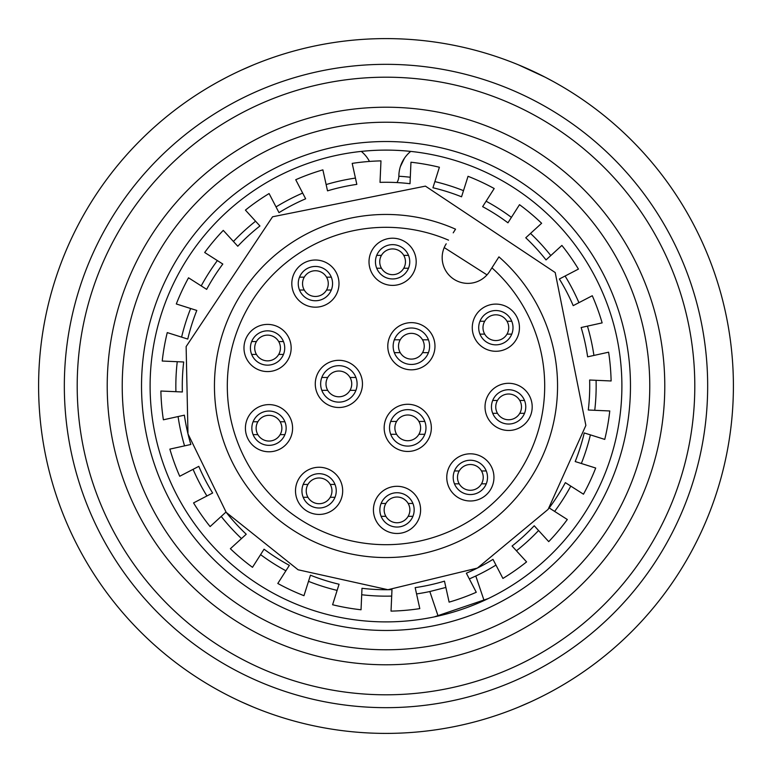 <?xml version="1.0" encoding="UTF-8"?>
<svg xmlns="http://www.w3.org/2000/svg" width="772" height="772" viewBox="0 0 772 772"><rect width="100%" height="100%" fill="white"/><g stroke="black" fill="none" stroke-linecap="round" stroke-linejoin="round"><path stroke-width="1.16" d="M321.818 390.342L327.724 390.342A12.863 12.863 0 0 1 327.724 377.469L321.818 377.469M327.724 377.469A12.863 12.863 0 0 1 350.015 377.469L355.921 377.469M350.015 377.469A12.863 12.863 0 0 1 350.015 390.342L355.921 390.342M327.724 390.342A12.863 12.863 0 0 0 350.015 390.342M323.507 374.102A18.229 18.229 0 0 1 348.674 368.543A18.229 18.229 0 0 1 354.232 393.71A18.229 18.229 0 0 1 329.065 399.269A18.229 18.229 0 0 1 323.507 374.102M318.981 371.216A23.585 23.585 0 0 1 351.559 364.017A23.585 23.585 0 0 1 358.758 396.596A23.585 23.585 0 0 1 326.18 403.795A23.585 23.585 0 0 1 318.981 371.216M453.212 232.835L455.548 229.178A171.558 171.558 0 0 0 214.452 386.994A171.558 171.558 0 0 0 457.362 542.012A171.558 171.558 0 0 0 498.934 256.864L489.593 271.493A25.737 25.737 0 0 1 454.061 279.339A25.737 25.737 0 0 1 446.206 243.807A25.737 25.737 0 0 0 454.061 279.339A25.737 25.737 0 0 0 489.593 271.493M295.522 270.904A23.585 23.585 0 0 1 328.09 263.715A23.585 23.585 0 0 1 335.289 296.284A23.585 23.585 0 0 1 302.72 303.483A23.585 23.585 0 0 1 295.522 270.904M247.687 335.299A23.585 23.585 0 0 1 280.265 328.11A23.585 23.585 0 0 1 287.454 360.678A23.585 23.585 0 0 1 254.885 367.877A23.585 23.585 0 0 1 247.687 335.299M249.115 415.51A23.585 23.585 0 0 1 281.683 408.311A23.585 23.585 0 0 1 288.882 440.889A23.585 23.585 0 0 1 256.314 448.078A23.585 23.585 0 0 1 249.115 415.51M299.208 478.157A23.585 23.585 0 0 1 331.786 470.968A23.585 23.585 0 0 1 338.976 503.537A23.585 23.585 0 0 1 306.407 510.736A23.585 23.585 0 0 1 299.208 478.157M377.132 497.197A23.585 23.585 0 0 1 409.71 490.008A23.585 23.585 0 0 1 416.899 522.576A23.585 23.585 0 0 1 384.331 529.775A23.585 23.585 0 0 1 377.132 497.197M450.472 464.705A23.585 23.585 0 0 1 483.05 457.516A23.585 23.585 0 0 1 490.249 490.085A23.585 23.585 0 0 1 457.671 497.284A23.585 23.585 0 0 1 450.472 464.705M387.872 415.172A23.585 23.585 0 0 1 420.441 407.983A23.585 23.585 0 0 1 427.64 440.551A23.585 23.585 0 0 1 395.061 447.75A23.585 23.585 0 0 1 387.872 415.172M391.491 333.543A23.585 23.585 0 0 1 424.069 326.344A23.585 23.585 0 0 1 431.268 358.922A23.585 23.585 0 0 1 398.69 366.111A23.585 23.585 0 0 1 391.491 333.543M488.724 394.202A23.585 23.585 0 0 1 521.303 387.004A23.585 23.585 0 0 1 528.492 419.572A23.585 23.585 0 0 1 495.923 426.771A23.585 23.585 0 0 1 488.724 394.202M475.977 315.005A23.585 23.585 0 0 1 508.555 307.806A23.585 23.585 0 0 1 515.744 340.384A23.585 23.585 0 0 1 483.175 347.574A23.585 23.585 0 0 1 475.977 315.005M372.722 249.105A23.585 23.585 0 0 1 405.29 241.916A23.585 23.585 0 0 1 412.489 274.485A23.585 23.585 0 0 1 379.911 281.683A23.585 23.585 0 0 1 372.722 249.105M448.542 240.16A158.685 158.685 0 0 0 227.315 387.573A158.685 158.685 0 0 0 451.417 530.576A158.685 158.685 0 0 0 491.928 267.836L496.599 260.521M523.069 416.118A17.158 17.158 0 0 1 499.387 421.348A17.158 17.158 0 0 1 494.148 397.657A17.158 17.158 0 0 1 517.838 392.427A17.158 17.158 0 0 1 523.069 416.118M524.516 400.456L519.759 400.456A12.863 12.863 0 0 1 519.759 413.319L524.516 413.319M519.759 413.319A12.863 12.863 0 0 1 495.749 406.892A12.863 12.863 0 0 1 497.467 400.456L492.71 400.456M519.759 400.456A12.863 12.863 0 0 0 497.467 400.456M497.467 413.319L492.71 413.319M510.321 336.92A17.158 17.158 0 0 1 486.63 342.15A17.158 17.158 0 0 1 481.4 318.46A17.158 17.158 0 0 1 505.091 313.229A17.158 17.158 0 0 1 510.321 336.92M507.001 321.258A12.863 12.863 0 0 0 482.992 327.695A12.863 12.863 0 0 0 507.001 334.122A12.863 12.863 0 0 0 507.001 321.258L511.768 321.258M484.719 321.258L479.962 321.258M507.001 334.122L511.768 334.122M484.719 334.122L479.962 334.122M282.031 357.224A17.158 17.158 0 0 1 258.34 362.454A17.158 17.158 0 0 1 253.11 338.763A17.158 17.158 0 0 1 276.801 333.533A17.158 17.158 0 0 1 282.031 357.224M251.672 354.425L256.429 354.425A12.863 12.863 0 0 1 256.429 341.562L251.672 341.562M256.429 341.562A12.863 12.863 0 0 1 278.711 341.562L283.478 341.562M278.711 341.562A12.863 12.863 0 0 1 278.711 354.425L283.478 354.425M256.429 354.425A12.863 12.863 0 0 0 278.711 354.425M329.866 292.829A17.158 17.158 0 0 1 306.175 298.06A17.158 17.158 0 0 1 300.945 274.369A17.158 17.158 0 0 1 324.636 269.138A17.158 17.158 0 0 1 329.866 292.829M299.497 290.031L304.264 290.031A12.863 12.863 0 0 1 304.264 277.167L299.497 277.167M304.264 277.167A12.863 12.863 0 0 1 326.546 277.167L331.304 277.167M326.546 277.167A12.863 12.863 0 0 1 326.546 290.031L331.304 290.031M304.264 290.031A12.863 12.863 0 0 0 326.546 290.031M407.066 271.03A17.158 17.158 0 0 1 383.375 276.26A17.158 17.158 0 0 1 378.145 252.569A17.158 17.158 0 0 1 401.836 247.339A17.158 17.158 0 0 1 407.066 271.03M376.697 268.231L381.455 268.231A12.863 12.863 0 0 1 381.455 255.368L376.697 255.368M381.455 255.368A12.863 12.863 0 0 1 403.746 255.368L408.504 255.368M403.746 255.368A12.863 12.863 0 0 1 403.746 268.231L408.504 268.231M381.455 268.231A12.863 12.863 0 0 0 403.746 268.231M283.459 437.425A17.158 17.158 0 0 1 259.768 442.655A17.158 17.158 0 0 1 254.538 418.964A17.158 17.158 0 0 1 278.229 413.734A17.158 17.158 0 0 1 283.459 437.425M253.091 434.626L257.858 434.626A12.863 12.863 0 0 1 257.858 421.763L253.091 421.763M257.858 421.763A12.863 12.863 0 0 1 280.139 421.763L284.907 421.763M280.139 421.763A12.863 12.863 0 0 1 280.139 434.626L284.907 434.626M257.858 434.626A12.863 12.863 0 0 0 280.139 434.626M333.552 500.082A17.158 17.158 0 0 1 309.862 505.313A17.158 17.158 0 0 1 304.631 481.622A17.158 17.158 0 0 1 328.322 476.392A17.158 17.158 0 0 1 333.552 500.082M303.193 497.284L307.951 497.284A12.863 12.863 0 0 1 307.951 484.42L303.193 484.42M307.951 484.42A12.863 12.863 0 0 1 330.233 484.42L335 484.42M330.233 484.42A12.863 12.863 0 0 1 330.233 497.284L335 497.284M307.951 497.284A12.863 12.863 0 0 0 330.233 497.284M411.476 519.122A17.158 17.158 0 0 1 387.785 524.352A17.158 17.158 0 0 1 382.555 500.661A17.158 17.158 0 0 1 406.246 495.431A17.158 17.158 0 0 1 411.476 519.122M381.117 516.323L385.875 516.323A12.863 12.863 0 0 1 385.875 503.46L381.117 503.46M385.875 503.46A12.863 12.863 0 0 1 408.156 503.46L412.923 503.46M408.156 503.46A12.863 12.863 0 0 1 408.156 516.323L412.923 516.323M385.875 516.323A12.863 12.863 0 0 0 408.156 516.323M484.826 486.621A17.158 17.158 0 0 1 461.135 491.86A17.158 17.158 0 0 1 455.895 468.17A17.158 17.158 0 0 1 479.586 462.939A17.158 17.158 0 0 1 484.826 486.621M454.457 483.832L459.215 483.832A12.863 12.863 0 0 1 459.215 470.959L454.457 470.959M459.215 470.959A12.863 12.863 0 0 1 481.506 470.959L486.263 470.959M481.506 470.959A12.863 12.863 0 0 1 481.506 483.832L486.263 483.832M459.215 483.832A12.863 12.863 0 0 0 481.506 483.832M561.891 245.419L546.026 259.932A203.721 203.721 0 0 0 525.761 237.776L541.626 223.272A225.163 225.163 0 0 0 519.508 204.686L507.947 222.809A203.721 203.721 0 0 0 482.635 206.655L494.196 188.532A225.163 225.163 0 0 0 468.035 176.305L461.55 196.802A203.721 203.721 0 0 0 432.928 187.76L439.403 167.254A225.163 225.163 0 0 0 410.965 162.226L410.009 183.697A203.721 203.721 0 0 0 380.017 182.366L380.972 160.885A225.163 225.163 0 0 0 352.196 163.384L356.828 184.373A203.721 203.721 0 0 0 327.521 190.848L322.879 169.859A225.163 225.163 0 0 0 295.734 179.722L305.644 198.8A203.721 203.721 0 0 0 279.001 212.638L269.09 193.56A225.163 225.163 0 0 0 245.419 210.109L259.932 225.974A203.721 203.721 0 0 0 237.776 246.239L223.272 230.374A225.163 225.163 0 0 0 204.686 252.492L222.809 264.053A203.721 203.721 0 0 0 206.655 289.365L188.532 277.804A225.163 225.163 0 0 0 176.305 303.965L196.802 310.45A203.721 203.721 0 0 0 187.76 339.072L167.254 332.597A225.163 225.163 0 0 0 162.226 361.035L183.697 361.991A203.721 203.721 0 0 0 182.366 391.983L160.885 391.028A225.163 225.163 0 0 0 163.384 419.804L184.373 415.172A203.721 203.721 0 0 0 190.848 444.479L169.859 449.121A225.163 225.163 0 0 0 179.722 476.266L198.8 466.356A203.721 203.721 0 0 0 212.638 492.999L193.56 502.91A225.163 225.163 0 0 0 210.109 526.581L225.974 512.068A203.721 203.721 0 0 0 246.239 534.224L230.374 548.728A225.163 225.163 0 0 0 252.492 567.314L264.053 549.191A203.721 203.721 0 0 0 289.365 565.345L277.804 583.468A225.163 225.163 0 0 0 303.965 595.694L310.45 575.198A203.721 203.721 0 0 0 339.072 584.24L332.597 604.746A225.163 225.163 0 0 0 361.035 609.774L361.991 588.303A203.721 203.721 0 0 0 391.983 589.634L391.028 611.115A225.163 225.163 0 0 0 419.804 608.616L415.172 587.627A203.721 203.721 0 0 0 444.479 581.152L449.121 602.141A225.163 225.163 0 0 0 476.266 592.278L466.356 573.2A203.721 203.721 0 0 0 492.999 559.362L502.91 578.44A225.163 225.163 0 0 0 526.581 561.891L512.068 546.026A203.721 203.721 0 0 0 534.224 525.761L548.728 541.626A225.163 225.163 0 0 0 567.314 519.508L549.191 507.947A203.721 203.721 0 0 0 565.345 482.635L583.468 494.196A225.163 225.163 0 0 0 595.694 468.035L575.198 461.55A203.721 203.721 0 0 0 584.24 432.928L604.746 439.403A225.163 225.163 0 0 0 609.774 410.965L588.303 410.009A203.721 203.721 0 0 0 589.634 380.017L611.115 380.972A225.163 225.163 0 0 0 608.616 352.196L587.627 356.828A203.721 203.721 0 0 0 581.152 327.521L602.141 322.879A225.163 225.163 0 0 0 592.278 295.734L573.2 305.644A203.721 203.721 0 0 0 559.362 279.001L578.44 269.09A225.163 225.163 0 0 0 561.891 245.419M550.783 255.571A210.158 210.158 0 0 0 530.518 233.424M511.411 217.366A210.158 210.158 0 0 0 486.109 201.222M463.499 190.655A210.158 210.158 0 0 0 434.868 181.603M410.299 177.251A210.158 210.158 0 0 0 398.95 176.248M404.403 158.299L400.34 166.704M398.921 174.462L398.883 175.302M484.083 600.529L475.793 576.008A210.158 210.158 0 0 0 495.971 565.085M516.429 550.783A210.158 210.158 0 0 0 538.576 530.518M554.634 511.411A210.158 210.158 0 0 0 570.778 486.109M581.345 463.499A210.158 210.158 0 0 0 590.397 434.868M594.749 410.299A210.158 210.158 0 0 0 596.081 380.307M593.919 355.438A210.158 210.158 0 0 0 587.444 326.122M578.932 302.672A210.158 210.158 0 0 0 565.085 276.029M178.081 416.562A210.158 210.158 0 0 0 184.556 445.878M177.251 361.701A210.158 210.158 0 0 0 175.919 391.693M190.655 308.501A210.158 210.158 0 0 0 181.603 337.132M217.366 260.589A210.158 210.158 0 0 0 201.222 285.891M255.571 221.217A210.158 210.158 0 0 0 233.424 241.482M302.672 193.068A210.158 210.158 0 0 0 276.029 206.915M355.438 178.081A210.158 210.158 0 0 0 326.122 184.556M193.068 469.328A210.158 210.158 0 0 0 206.915 495.971M221.217 516.429A210.158 210.158 0 0 0 241.482 538.576M260.589 554.634A210.158 210.158 0 0 0 285.891 570.778M308.501 581.345A210.158 210.158 0 0 0 337.132 590.397M361.701 594.749A210.158 210.158 0 0 0 391.693 596.081M416.562 593.919A210.158 210.158 0 0 0 429.821 591.535L438.11 616.066M429.821 591.535L445.878 587.444M469.328 578.932L475.793 576.008M222.809 264.053A203.721 203.721 0 0 0 206.655 289.365M196.802 310.45A203.721 203.721 0 0 0 187.76 339.072M183.697 361.991A203.721 203.721 0 0 0 182.366 391.983M184.373 415.172A203.721 203.721 0 0 0 190.848 444.479M38.6 386A347.4 347.4 0 0 0 386 733.4A347.4 347.4 0 0 0 733.4 386A347.4 347.4 0 0 0 386 38.6A347.4 347.4 0 0 0 38.6 386M557.731 495.585A203.721 203.721 0 0 0 565.345 482.635M575.198 461.55A203.721 203.721 0 0 0 584.24 432.928M546.026 259.932A203.721 203.721 0 0 0 525.761 237.776M461.55 196.802A203.721 203.721 0 0 0 432.928 187.76M410.009 183.697A203.721 203.721 0 0 0 396.962 182.578A12.863 12.863 0 0 0 398.863 175.987A32.163 32.163 0 0 1 410.704 151.409A235.885 235.885 0 0 0 361.296 151.409A32.163 32.163 0 0 1 369.479 161.445M305.644 198.8A203.721 203.721 0 0 0 279.001 212.638M259.932 225.974A203.721 203.721 0 0 0 237.776 246.239M219.393 690.843L223.224 692.909L219.393 690.843M226.949 694.848L227.75 695.263M548.776 692.909L552.607 690.843L548.776 692.909M556.593 688.634L560.549 686.366M564.39 684.098L568.26 681.753M530.576 701.883L518.668 707.065M509.877 710.568L506.693 711.765M518.408 707.181L518.9 706.969M253.071 706.959L253.602 707.181M265.307 711.765L262.123 710.568M253.322 707.065L241.414 701.883M207.61 684.098L211.451 686.366M226.949 77.152L227.75 76.737M241.549 70.059L253.602 64.819M253.071 65.041L241.414 70.117M506.693 60.235L509.645 61.345M518.408 64.819L545.051 77.152M560.607 85.673L557.249 83.743L560.607 85.673M553.148 81.456L545.968 77.625L553.148 81.456M226.032 77.625L218.852 81.456L226.032 77.625M214.77 83.733L211.393 85.673L214.77 83.733M425.565 618.546L430.487 617.658M491.117 597.171L495.556 594.903M434.221 616.905L488.338 598.532M609.484 310.508A235.885 235.885 0 0 1 461.492 609.484A235.885 235.885 0 0 1 162.516 461.492A235.885 235.885 0 0 1 310.508 162.516A235.885 235.885 0 0 1 609.484 310.508M81.253 488.946A321.663 321.663 0 0 1 283.054 81.253A321.663 321.663 0 0 1 690.747 283.054A321.663 321.663 0 0 1 488.946 690.747A321.663 321.663 0 0 1 81.253 488.946M678.559 287.174A308.8 308.8 0 0 1 484.826 678.559A308.8 308.8 0 0 1 93.441 484.826A308.8 308.8 0 0 1 287.174 93.441A308.8 308.8 0 0 1 678.559 287.174M650.12 296.786A278.779 278.779 0 0 1 475.214 650.12A278.779 278.779 0 0 1 121.879 475.214A278.779 278.779 0 0 1 296.786 121.879A278.779 278.779 0 0 1 650.12 296.786M136.104 470.418A263.763 263.763 0 0 0 470.418 635.896A263.763 263.763 0 0 0 635.896 301.582A263.763 263.763 0 0 0 301.582 136.104A263.763 263.763 0 0 0 136.104 470.418M617.61 307.758A244.463 244.463 0 0 0 307.758 154.39A244.463 244.463 0 0 0 154.39 464.242A244.463 244.463 0 0 0 464.242 617.61A244.463 244.463 0 0 0 617.61 307.758M423.114 437.666A18.229 18.229 0 0 1 397.947 443.224A18.229 18.229 0 0 1 392.388 418.057A18.229 18.229 0 0 1 417.555 412.499A18.229 18.229 0 0 1 423.114 437.666M390.7 434.298L396.605 434.298A12.863 12.863 0 0 1 396.605 421.435L390.7 421.435M396.605 421.435A12.863 12.863 0 0 1 418.897 421.435L424.812 421.435M418.897 421.435A12.863 12.863 0 0 1 418.897 434.298L424.812 434.298M396.605 434.298A12.863 12.863 0 0 0 418.897 434.298M426.742 356.037A18.229 18.229 0 0 1 401.575 361.595A18.229 18.229 0 0 1 396.017 336.428A18.229 18.229 0 0 1 421.184 330.86A18.229 18.229 0 0 1 426.742 356.037M394.328 352.659L400.234 352.659A12.863 12.863 0 0 1 400.234 339.796L394.328 339.796M400.234 339.796A12.863 12.863 0 0 1 422.525 339.796L428.431 339.796M422.525 339.796A12.863 12.863 0 0 1 422.525 352.659L428.431 352.659M400.234 352.659A12.863 12.863 0 0 0 422.525 352.659M498.934 256.864A171.558 171.558 0 0 1 457.362 542.012A171.558 171.558 0 0 1 214.452 386.994A171.558 171.558 0 0 1 455.548 229.178M585.871 425.42L555.203 272.545L425.43 186.129L272.555 216.787L186.129 346.58L187.982 433.874L226.215 512.386L298.108 569.784L387.93 589.712L477.357 568.096L548.149 509.337L585.871 425.42M444.527 247.773L486.707 274.687"/></g></svg>
